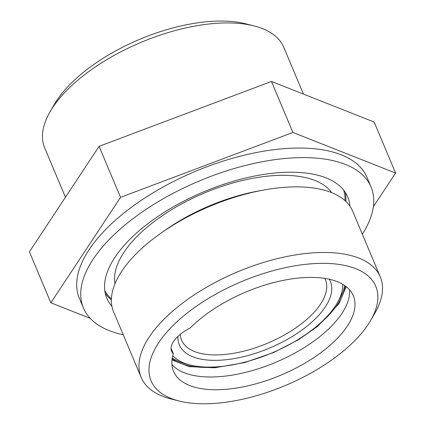 <?xml version="1.0" encoding="UTF-8"?>
<svg xmlns="http://www.w3.org/2000/svg" width="425" height="425" viewBox="0 0 425 425"><rect width="100%" height="100%" fill="white"/><g stroke="black" fill="none" stroke-linecap="round" stroke-linejoin="round"><path stroke-width="0.64" d="M303.445 94.095L283.815 47.393A129.694 59.978 157.2 0 0 254.139 25.93A129.694 59.978 157.2 0 0 213.201 23.582A129.694 59.978 157.2 0 0 50.123 111.69A129.694 59.978 157.2 0 0 44.694 147.905L65.439 197.258M254.139 25.93L246.048 23.869A121.89 56.371 157.2 0 0 207.575 21.659A121.89 56.371 157.2 0 0 54.31 104.465L50.123 111.69M271.474 81.451L374.149 122.044L395.59 173.055L292.915 132.462L271.474 81.451L99.099 146.327L29.41 251.791L50.851 302.797L90.254 318.378M373.357 206.704L395.59 173.055M292.915 132.462L120.541 197.338L99.099 146.327M120.541 197.338L50.851 302.797M371.073 187.032L367.051 177.464A156.023 72.154 157.2 0 0 195.261 171.408A156.023 72.154 157.2 0 0 79.39 298.387L83.412 307.95A156.023 72.154 -22.8 0 1 199.282 180.97A156.023 72.154 -22.8 0 1 371.073 187.032A156.023 72.154 -22.8 0 1 362.344 234.207M123.229 334.725A156.023 72.154 -22.8 0 1 83.412 307.95M349.876 206.152A130.666 60.43 157.2 0 0 347.698 196.855A130.666 60.43 157.2 0 0 203.825 191.781A130.666 60.43 157.2 0 0 106.781 298.127A130.666 60.43 157.2 0 0 111.902 306.186M324.774 278.38A78.009 36.077 -22.8 0 1 325.428 279.751A78.009 36.077 -22.8 0 1 267.49 343.241A78.009 36.077 -22.8 0 1 181.597 340.212A78.009 36.077 -22.8 0 1 180.274 334.348M345.838 201.445A130.666 60.43 157.2 0 0 345.243 192.259M105.219 293.16A130.666 60.43 157.2 0 0 111.366 300.007M329.242 279.225A81.908 37.878 -22.8 0 1 263.489 350.492A81.908 37.878 -22.8 0 1 177.969 336.361M344.983 200.653A129.694 59.978 157.2 0 0 343.666 190.087M104.768 290.509A129.694 59.978 157.2 0 0 111.398 298.844M172.736 355.778A93.612 43.292 157.2 0 0 189.975 364.932A93.612 43.292 157.2 0 0 219.518 366.626A93.612 43.292 157.2 0 0 337.227 303.03A93.612 43.292 157.2 0 0 342.747 284.314M114.994 283.725A118.145 54.639 -22.8 0 1 123.909 252.344A118.145 54.639 -22.8 0 1 232.077 183.207A118.145 54.639 -22.8 0 1 331.665 192.647M337.227 303.03L339.32 299.418A97.511 45.098 157.2 0 0 344.664 285.536M172.268 358.009A97.511 45.098 157.2 0 0 185.927 363.901L189.975 364.932M178.952 400.977L170.861 398.916A129.694 59.978 -22.8 0 1 141.185 377.453L113.603 311.833A129.694 59.978 -22.8 0 1 160.91 233.166L165.049 230.249A118.145 54.639 -22.8 0 1 258.432 190.99L263.42 190.076A129.694 59.978 -22.8 0 1 352.723 211.315L380.306 276.935A129.694 59.978 -22.8 0 1 374.877 313.156L370.69 320.376A121.89 56.371 -22.8 0 1 368.247 324.317A121.89 56.371 -22.8 0 1 178.952 400.977A121.89 56.371 -22.8 0 1 173.862 324.705A121.89 56.371 -22.8 0 1 319.759 263.378A121.89 56.371 -22.8 0 1 370.69 320.376M225.903 365.909A97.511 45.098 -22.8 0 1 217.244 366.945A97.511 45.098 -22.8 0 1 172.141 358.812M345.328 286.009A97.511 45.098 -22.8 0 1 312.784 329.391M160.91 233.166A129.694 59.978 -22.8 0 1 263.42 190.076M141.185 377.453A129.694 59.978 -22.8 0 1 237.501 271.899A129.694 59.978 -22.8 0 1 380.306 276.935M173.326 353.669A31.206 14.429 -22.8 0 1 171.599 351.231A31.206 14.429 -22.8 0 1 190.373 327.872A97.511 45.098 157.2 0 1 284.091 280.208A97.511 45.098 157.2 0 1 353.318 295.784A97.511 45.098 157.2 0 1 280.904 375.142A97.511 45.098 157.2 0 1 173.533 371.36A97.511 45.098 157.2 0 1 173.326 353.669L171.062 348.288M171.918 364.533A97.511 45.098 157.2 0 0 275.543 362.392A97.511 45.098 157.2 0 0 349.578 289.85M346.263 286.721L338.906 303.758L317.661 326.336L298.77 339.575L273.796 352.447L244.444 362.647L214.667 367.784L189.364 366.653L171.998 359.975"/></g></svg>
